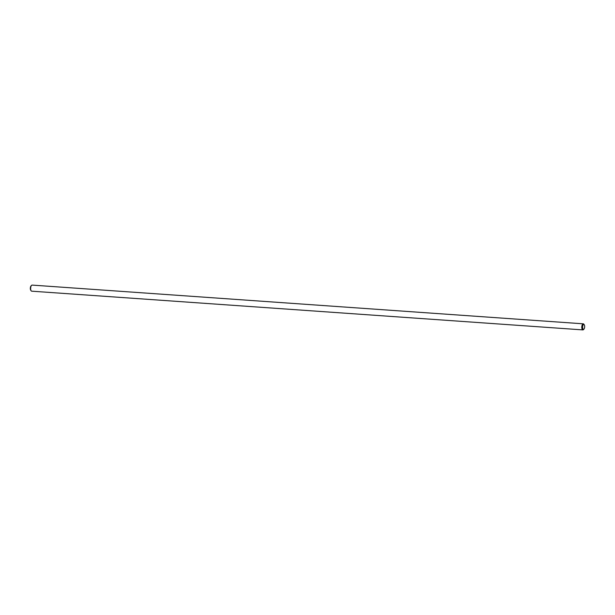 <?xml version="1.0" encoding="UTF-8"?>
<svg xmlns="http://www.w3.org/2000/svg" width="615" height="615" viewBox="0 0 615 615"><rect width="100%" height="100%" fill="white"/><g stroke="black" fill="none" stroke-linecap="round" stroke-linejoin="round"><path stroke-width="0.92" d="M31.526 285.398L31.05 285.906A2.437 1.022 94 0 0 30.35 288.028A2.437 1.022 94 0 0 30.75 290.226L31.15 290.795A3.052 1.276 -86 0 1 30.65 288.051A3.052 1.276 -86 0 1 31.526 285.398A3.052 1.276 -86 0 1 32.141 285.099L583.289 323.821A3.052 1.276 94 0 0 581.798 326.773A3.052 1.276 94 0 0 582.859 329.901A3.052 1.276 94 0 0 583.474 329.602L583.95 329.094A2.437 1.022 -86 0 1 582.597 326.903A2.437 1.022 -86 0 1 584.196 324.705A2.437 1.022 -86 0 1 584.25 324.774A2.437 1.022 -86 0 1 584.65 326.972A2.437 1.022 -86 0 1 583.95 329.094M582.859 329.901L31.711 291.179A3.052 1.276 -86 0 1 31.15 290.795M584.25 324.774L583.85 324.205A3.052 1.276 94 0 0 583.781 324.113A3.052 1.276 94 0 0 583.289 323.821"/></g></svg>
